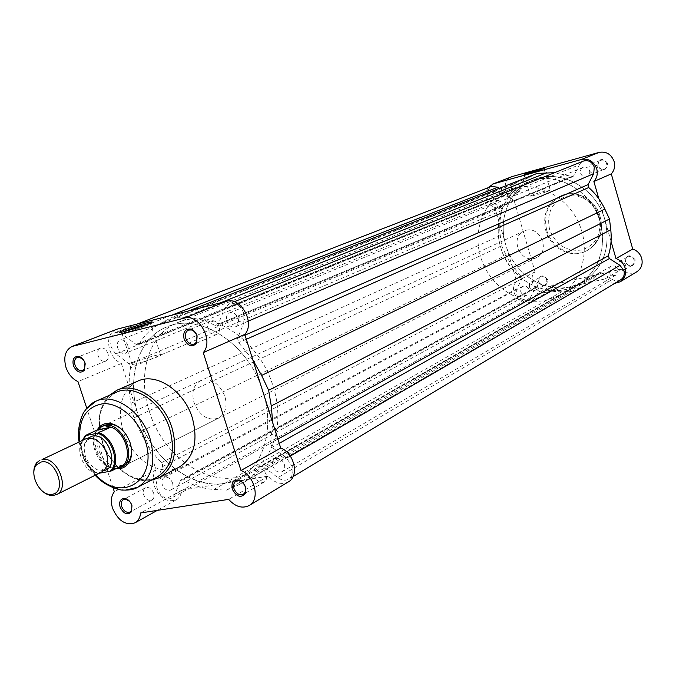 <?xml version="1.0" encoding="UTF-8"?>
<svg xmlns="http://www.w3.org/2000/svg" width="676" height="676" viewBox="0 0 676 676"><rect width="100%" height="100%" fill="white"/><g stroke="black" fill="none" stroke-linecap="round" stroke-linejoin="round"><path stroke-width="0.51" stroke-dasharray="3.38 2.54" d="M131.955 505.656L129.716 501.44M85.218 363.747L83.858 360.443M124.815 331.13C120.734 332.744 119.745 333.429 121.857 333.183L122.39 333.091C129.64 331.485 138.022 328.916 147.545 325.384C151.162 323.948 152.235 323.263 150.79 323.348L148.982 323.652M116.137 468.569C107.112 466.609 100.521 460.179 96.381 449.27C94.065 441.825 94.336 435.378 97.209 429.911M130.037 442.552L126.404 435.014M200.603 380.664C193.48 384.881 191.291 392.224 194.037 402.676C199.859 416.078 208.073 421.207 218.686 418.072C225.497 413.813 227.567 406.555 224.905 396.297C219.176 383.038 211.073 377.833 200.603 380.664L104.391 425.162C99.457 427.705 96.862 432.513 96.617 439.586M96.617 440L98.096 448.703C100.073 454.458 103.242 459.131 107.611 462.73M116.289 392.274C100.521 401.443 95.891 417.929 102.38 441.732C110.67 468.747 139.019 487.388 157.238 476.952M134.904 362.15C130.874 363.882 129.927 364.685 132.073 364.558C139.062 363.333 147.605 360.747 157.711 356.793C161.572 355.12 162.477 354.342 160.415 354.461C153.579 355.635 145.07 358.195 134.904 362.15M288.424 481.861C281.639 485.14 274.963 483.222 268.406 476.107L181.802 490.201C181.269 494.722 179.402 497.933 176.199 499.826C166.947 502.775 159.62 498.17 154.213 486.002C152.252 479.428 152.877 474.062 156.105 469.904L139.932 420.345C153.249 458.497 189.711 487.59 221.365 483.762L226.95 482.858L240.048 477.797C205.943 498.575 153.418 465.536 138.749 416.931L139.932 420.345L138.749 416.931C125.846 379.067 137.862 337.992 167.056 326.838C198.828 312.549 246.343 342.048 261.663 387.796C246.343 342.048 198.828 312.549 167.056 326.838C138.808 337.662 126.48 376.549 137.693 413.484L121.376 363.502C115.959 361.06 112.072 356.522 109.715 349.889C107.104 339.893 109.174 333.107 115.9 329.533M156.105 469.904L114.337 491.731M219.083 326.457C217.157 321.894 214.36 320.061 210.675 320.948C207.912 322.452 207.033 325.181 208.022 329.144C209.966 333.724 212.779 335.55 216.481 334.62C219.201 333.107 220.063 330.387 219.083 326.457M107.949 353.455C106.149 349.196 103.622 347.43 100.369 348.157C97.868 349.509 97.116 352.069 98.104 355.846C99.913 360.105 102.448 361.871 105.718 361.119C108.185 359.759 108.929 357.207 107.949 353.455M266.243 474.696C264.012 469.719 260.936 467.893 257.015 469.212C254.801 470.733 254.151 473.175 255.046 476.529C257.294 481.523 260.378 483.34 264.316 481.98C266.488 480.459 267.13 478.025 266.243 474.696M153.646 493.117C151.601 488.52 148.855 486.754 145.408 487.793C143.346 489.162 142.763 491.477 143.667 494.748C145.712 499.353 148.466 501.11 151.931 500.037C153.967 498.677 154.534 496.37 153.646 493.117M137.794 381.112C121.545 390.508 116.694 407.307 123.235 431.516C131.6 458.962 160.601 477.771 179.334 467.032M149.497 411.887C163.981 460.069 216.21 492.703 250.196 472C274.211 458.953 284.74 421.968 273.104 386.326C259.28 339.301 210.481 307.741 177.898 322.486C148.804 333.598 136.738 374.36 149.497 411.887M487.844 187.835C483.864 196.699 486.221 203.358 494.9 207.828L505.09 242.38C498.22 216.734 510.515 188.672 533.474 179.841C559.458 168.459 594.719 186.762 604.243 217.655L605.671 222.624C610.487 249.021 602.865 268.769 582.813 281.875L240.048 477.797C263.268 465.122 274.025 430.037 263.978 395.122C274.025 430.037 263.268 465.122 240.048 477.797L250.196 472M113.002 487.7L86.773 408.253M107.932 462.984C113.627 467.192 119.01 468.147 124.071 465.848L218.686 418.072M181.802 490.201L140.65 512.949M121.376 363.502L77.977 381.594M268.406 476.107L228.674 499.378M635.203 259.804C629.939 253.804 626.618 254.565 625.249 262.085C630.488 268.085 633.801 267.324 635.203 259.804M625.663 262.094L625.748 259.161L627.531 257.032C630.556 255.891 632.778 256.931 634.198 260.142L634.113 263.04L632.364 265.178C629.322 266.352 627.091 265.322 625.663 262.094M607.656 163.296C602.384 157.331 599.08 158.235 597.753 165.992C603 171.949 606.304 171.053 607.656 163.296M598.142 165.924C597.609 163.347 598.429 161.488 600.601 160.356C603.431 159.595 605.442 160.685 606.642 163.617C607.166 166.178 606.364 168.028 604.226 169.169C601.387 169.963 599.358 168.882 598.142 165.924M520.621 186.982C515.619 181.219 512.56 182.055 511.436 189.483C516.422 195.246 519.481 194.409 520.621 186.982M511.757 189.441C511.217 186.922 511.969 185.139 514.022 184.092C516.625 183.433 518.492 184.497 519.633 187.294L519.489 190.505L517.402 192.626C514.791 193.311 512.907 192.246 511.757 189.441M547.754 279.788C542.76 273.983 539.685 274.684 538.518 281.892C543.496 287.697 546.571 286.996 547.754 279.788M538.856 281.917L538.916 279.036L540.656 276.999C543.419 276.045 545.464 277.084 546.774 280.109L546.723 282.974L545.008 285.002C542.236 285.982 540.183 284.959 538.856 281.917M528.902 173.529L524.382 175.371L543.31 169.811L539.338 170.403M549.36 190.674L550.222 190.049C549.089 189.812 535.003 193.868 531.243 195.516L530.339 196.158C531.446 196.403 545.693 192.297 549.36 190.674M501.913 193.395C501.372 190.843 502.133 189.043 504.195 187.987C506.814 187.328 508.707 188.41 509.865 191.24C510.405 193.767 509.662 195.558 507.625 196.623C504.989 197.316 503.088 196.234 501.913 193.395M589.049 169.735C588.509 167.116 589.337 165.231 591.525 164.091C594.373 163.33 596.409 164.429 597.626 167.403C598.159 169.997 597.356 171.873 595.201 173.022C592.328 173.816 590.283 172.726 589.049 169.735M529.426 286.996L529.485 284.081L531.226 282.027C534.023 281.064 536.076 282.12 537.412 285.179L537.361 288.077L535.637 290.131C532.84 291.119 530.77 290.072 529.426 286.996M616.985 267.105L617.07 264.147L618.87 261.992C621.92 260.843 624.168 261.899 625.596 265.153L625.52 268.093L623.754 270.239C620.695 271.422 618.43 270.383 616.985 267.105M599.299 217.275C602.578 232.265 598.345 243.436 586.591 250.804C571.727 259.246 550.526 248.565 545.819 230.651C542.338 214.816 547.129 203.324 560.176 196.175C574.735 189.238 594.745 199.851 599.299 217.275M600.356 222.455C606.44 250.01 599.02 270.713 578.098 284.562C550.213 301.504 509.696 281.191 500.646 247.162C492.398 220.773 504.6 190.995 528.438 181.861C555.3 170.031 591.855 190.083 600.356 222.455M559.5 295.201C581.597 282.83 590.849 250.923 579.239 224.069C567.865 197.122 538.138 181.219 513.625 188.139L508.555 189.838C483.543 199.783 471.628 231.623 481.422 259.39C490.911 287.258 520.233 306.059 546.453 300.22L559.5 295.201L578.098 284.562C599.849 272.394 609.017 241.214 597.719 215.044C586.65 188.781 557.531 173.36 533.432 180.188L528.438 181.861C503.831 191.646 491.984 222.784 501.516 249.883C510.743 277.084 539.499 295.336 565.271 289.522L578.098 284.562L582.813 281.875C555.038 298.741 514.715 278.588 505.741 244.771C497.561 218.551 509.738 188.934 533.474 179.841C560.218 168.062 596.578 187.962 605.012 220.123C611.045 247.5 603.643 268.085 582.813 281.875L572.251 286.261L567.798 287.258C542.634 291.998 514.977 273.543 506.485 247.137L516.608 281.486C507.507 289.962 520.52 308.163 531.015 301.589L534.285 298.606L536.043 294.347L554.092 284.368L621.928 269.048C626.567 273.518 631.553 274.414 636.876 271.735M598.843 198.803L611.053 241.4M554.092 284.368L552.351 288.542L549.132 291.466C538.78 297.947 526.046 280.194 535.029 271.862L513.937 199.902C503.569 197.375 501.82 179.96 511.664 176.732M614.847 283.32C611.07 283.32 607.8 281.867 605.028 278.943L536.043 294.347M605.028 278.943L621.928 269.048M516.608 281.486L535.029 271.862M494.9 207.828L513.937 199.902M85.81 438.825C71.749 444.394 84.508 476.335 99.338 472.752L101.822 471.933M41.912 490.7C37.324 486.103 34.653 480.577 33.893 474.13M88.117 438.099L84.61 443.802C82.971 455.278 87.153 463.939 97.175 469.786L103.817 470.572M525.996 230.389L523.976 231.107C509.78 236.87 519.481 262.685 534.209 258.409L536.727 257.488C550.577 251.396 540.504 225.911 525.996 230.389M116.449 468.409L110.323 467.716C96.076 463.694 87.643 438.242 97.707 429.48C86.697 440.896 101.501 470.623 117.134 468.375M99.262 473.208L97.775 473.318C84.88 465.823 79.768 454.847 82.455 440.389M110.323 467.716L109.03 467.691L97.775 473.318M123.1 465.122L109.546 467.572M122.846 465.189L109.03 467.691M284.309 464.243C285.204 467.64 284.537 470.116 282.306 471.679C278.259 473.09 275.098 471.257 272.817 466.17C271.904 462.747 272.589 460.255 274.862 458.7C278.892 457.331 282.036 459.181 284.309 464.243M617.948 269.673L617.872 272.749L616.03 274.997C612.828 276.23 610.47 275.132 608.949 271.701L609.034 268.6L610.918 266.344C614.104 265.153 616.444 266.26 617.948 269.673M238.172 318.472C239.16 322.469 238.265 325.249 235.459 326.804C231.665 327.759 228.775 325.908 226.815 321.252C225.809 317.213 226.722 314.425 229.57 312.878C233.347 311.966 236.211 313.833 238.172 318.472M589.582 170.808C590.148 173.521 589.311 175.481 587.064 176.681C584.064 177.518 581.918 176.368 580.633 173.233C580.059 170.487 580.921 168.518 583.211 167.327C586.185 166.533 588.314 167.69 589.582 170.808M127.806 345.47C128.795 349.298 128.017 351.909 125.474 353.295C122.111 354.08 119.508 352.289 117.675 347.946C116.669 344.092 117.455 341.481 120.032 340.087C123.387 339.344 125.973 341.135 127.806 345.47M501.136 194.781C501.702 197.426 500.924 199.302 498.803 200.417C496.057 201.135 494.072 200.003 492.846 197.029C492.272 194.358 493.058 192.474 495.212 191.367C497.95 190.683 499.919 191.815 501.136 194.781M172.549 482.934C173.453 486.255 172.853 488.613 170.758 490.015C167.192 491.131 164.361 489.348 162.282 484.658C161.37 481.32 161.978 478.954 164.107 477.552C167.656 476.462 170.47 478.262 172.549 482.934M529.054 289.759L529.004 292.784L527.212 294.93C524.289 295.961 522.125 294.863 520.723 291.635L520.773 288.593L522.599 286.447C525.505 285.441 527.66 286.548 529.054 289.759M554.582 172.684L572.851 176.664L573.865 175.701L579.374 164.767L224.364 308.839L229.105 303.82C235.62 302.282 240.546 305.501 243.901 313.487L243.774 323.035L237.597 338.389L238.653 342.681L252.858 359.978M133.73 417.962L501.634 245.794L500.274 235.544C499.158 226.891 499.733 218.517 502.023 210.397L502.006 209.07L501 207.709L491.063 201.304L115.9 353.878L128.989 363.874L130.383 365.91L130.544 367.803C128.533 379.135 128.677 390.973 130.975 403.327L133.73 417.962L140.27 431.787C145.805 443.414 152.869 453.723 161.471 462.714L162.477 464.404L162.485 466.685L157.195 480.188C153.249 488.748 164.64 502.555 171.865 497.916L174.923 494.325L180.374 480.771L181.227 479.774L183.34 479.909C193.421 485.613 203.637 488.79 213.996 489.449L226.35 490.159L243.284 482.74C249.883 478.912 255.528 473.665 260.218 467.006L260.868 466.406L263.665 466.803L277.887 477.67C281.757 480.459 285.39 480.94 288.796 479.123C292.607 476.419 293.739 472.161 292.201 466.347L286.573 458.252L272.132 447.318L270.527 443.219L272.732 422.796M226.35 490.159L571.397 291.474L561.672 291.753C553.517 291.947 545.574 290.334 537.842 286.92L536.169 286.945L535.434 287.714L530.314 297.736L527.652 300.507C519.202 301.682 515.619 297.77 516.895 288.77L521.923 278.791L522.041 277.16L521.331 276.019C514.943 270.138 509.865 263.209 506.096 255.258L140.27 431.787M620.678 279.813C617.957 281.292 615.168 281.182 612.312 279.467L601.817 272.698L599.663 272.589L592.624 279.805L585.086 285.162L237.2 485.723M571.397 291.474L580.16 287.655M501.634 245.794L506.096 255.258M115.9 353.878C108.447 345.377 108.092 338.33 114.819 332.736L117.607 332.296L120.581 333.014L136.062 344.346L138.276 344.777L139.205 343.949C144.596 334.907 151.678 328.054 160.449 323.398L170.969 317.906L183.306 317.635C193.792 317.441 204.397 320.035 215.137 325.435L217.106 325.57L218.314 324.269L224.364 308.839M491.063 201.304C485.571 195.66 485.698 190.708 491.452 186.441M499.488 188.258L507.811 193.589L509.56 193.784L510.355 193.159C515.188 186.542 521.213 181.405 528.429 177.746L160.449 323.398M188.672 310.918L170.969 317.906M537.065 173.428L528.429 177.746M579.374 164.767L583.32 161.099M150.554 480.484C132.175 483.374 109.85 464.978 102.439 441.403C96.702 422.027 99.009 406.665 109.368 395.308C98.747 406.977 96.313 422.466 102.118 441.766C109.639 465.249 131.6 483.357 150.587 480.475M79.869 441.597L82.303 451.982C85.269 460.745 89.815 468.375 95.958 474.865M125.322 490.159C105.819 487.886 91.463 474.932 82.244 451.306C77.064 434.398 78.357 420.32 86.122 409.081M599.054 216.911C602.088 233.71 596.333 244.737 581.799 250.002C566.454 251.827 555.706 244.923 549.554 229.299C546.377 212.889 551.946 201.87 566.251 196.234C581.74 194.02 592.675 200.916 599.054 216.911M546.732 230.212C551.439 248.109 572.623 258.764 587.469 250.331C599.215 242.98 603.448 231.817 600.17 216.844C595.624 199.445 575.631 188.841 561.088 195.778C548.05 202.918 543.267 214.402 546.732 230.212M82.785 440.237C77.732 451.171 86.824 470.259 98.544 473.344M248.286 321.108L243.774 323.035M501 207.709L128.989 363.874M521.331 276.019L161.471 462.714M612.312 279.467L277.887 477.67M290.3 456.097L286.573 458.252M279.239 443.346L272.132 447.318M601.817 272.698L263.665 466.803M599.122 273.045L260.218 467.006M561.672 291.753L213.996 489.449M537.842 286.92L183.34 479.909M535.434 287.714L180.374 480.771M530.314 297.736L174.923 494.325M516.895 288.77L157.195 480.188M521.923 278.791L162.485 466.685M500.274 235.544L130.975 403.327M502.023 210.397L130.544 367.803M171.611 315.261L122.897 334.383M507.811 193.589L136.062 344.346M510.355 193.159L139.205 343.949M220.494 302.814L183.306 317.635M571.321 176.656L215.137 325.435M573.865 175.701L218.314 324.269M244.999 335.144L237.597 338.389M246.309 339.284L238.653 342.681M277.904 439.121L270.527 443.219M122.39 333.091L120.979 332.313M79.117 441.943L81.576 452.075C84.568 460.871 89.114 468.595 95.215 475.236M132.073 364.558L121.857 333.183M210.675 320.948L188.435 330.108M100.369 348.157L77.275 357.317M257.015 469.212L235.975 481.27M145.408 487.793L123.429 499.522M177.898 322.486L508.555 189.838M151.931 500.037L130.071 511.994M264.316 481.98L243.411 494.291M105.718 361.119L82.742 370.524M216.481 334.62L194.358 344.059M176.199 499.826L157.288 510.388M160.415 354.461L150.376 323.398M150.79 323.348L151.103 322.714M544.264 169.279L544.712 168.451M550.222 190.049L544.188 169.27M560.176 196.175L561.088 195.778C575.96 188.781 595.818 199.479 600.322 216.692C603.66 231.589 599.367 242.802 587.469 250.331L586.591 250.804M504.195 187.987L514.022 184.092M591.525 164.091L600.601 160.356M531.226 282.027L540.656 276.999M618.87 261.992L627.531 257.032M623.754 270.239L632.364 265.178M535.637 290.131L545.008 285.002M595.201 173.022L604.226 169.169M507.625 196.623L517.402 192.626M531.015 301.589L549.132 291.466M530.339 196.158L524.28 175.38M524.382 175.371L523.418 174.847M84.61 443.802L87.669 439.865L89.747 438.885C90.229 438.335 91.919 438.394 94.801 439.062M107.214 464.742C105.955 467.412 104.949 468.772 104.214 468.806L102.16 469.837C102.498 470.31 100.842 470.293 97.175 469.786M523.976 231.107L104.391 425.162M536.727 257.488L124.071 465.848M82.404 440.414C77.892 451.475 86.452 469.676 97.927 473.428M616.03 274.997L282.306 471.679M587.064 176.681L235.459 326.804M498.803 200.417L125.474 353.295M527.212 294.93L170.758 490.015M293.105 476.538L288.796 479.123M599.663 272.589L260.868 466.406M585.086 285.162L243.284 482.74M536.169 286.945L181.227 479.774M527.652 300.507L171.865 497.916M137.279 324.015L114.819 332.736M509.56 193.784L138.276 344.777M572.851 176.664L217.106 325.57M234.302 301.733L229.105 303.82M522.599 286.447L164.107 477.552M495.212 191.367L120.032 340.087M583.211 167.327L229.57 312.878M610.918 266.344L274.862 458.7"/><path stroke-width="1.01" d="M120.1 507.118C118.866 501.634 120.37 498.736 124.612 498.415C127.891 499.006 130.299 501.288 131.837 505.251L131.634 511.622C127.603 515.585 123.759 514.09 120.1 507.118M129.716 501.44L125.575 499.116L123.429 499.522C121.359 500.891 120.784 503.24 121.705 506.569C123.801 511.259 126.581 513.067 130.071 511.994L131.583 510.422L131.955 505.656M73.405 365.648C72.121 359.404 73.878 356.303 78.686 356.345C81.559 357.148 83.647 359.319 84.965 362.86L84.432 370.245C80.385 373.786 76.709 372.256 73.405 365.648M83.858 360.443L79.565 357.156L77.275 357.317C74.766 358.677 74.022 361.28 75.036 365.125C76.887 369.468 79.455 371.268 82.742 370.524L84.492 369.054L85.218 363.747M184.092 338.989C182.841 332.06 185.047 328.764 190.7 329.085C193.699 330.049 195.829 332.305 197.105 335.854L196.674 343.163C192.119 347.726 187.928 346.34 184.092 338.989M196.953 335.752L195.541 332.964L193.429 330.877L191.469 329.956L188.435 330.108C185.655 331.629 184.776 334.409 185.799 338.439C187.776 343.112 190.632 344.988 194.358 344.059L196.581 342.005L196.953 335.752M232.341 489.272C231.116 483.306 232.966 480.205 237.884 479.985C241.442 480.695 243.994 483.087 245.532 487.176L245.464 493.26C241.011 498.373 236.642 497.046 232.341 489.272M245.32 486.897C244.002 483.399 241.822 481.346 238.772 480.746L235.975 481.27C233.744 482.799 233.093 485.275 234.023 488.697C236.313 493.793 239.439 495.66 243.411 494.291L245.27 492.111L245.32 486.897M148.044 324.024C137.794 327.818 128.778 330.581 120.979 332.313C118.004 332.786 118.875 332.093 123.607 330.218C135.352 325.933 144.664 323.145 151.525 321.852C153.08 321.759 151.923 322.477 148.044 324.024M97.209 429.911C100.099 425.086 104.332 422.897 109.901 423.353C119.094 425.103 125.829 431.575 130.113 442.78C132.488 450.571 132.09 457.196 128.905 462.654C125.863 467.234 121.604 469.203 116.137 468.569M126.404 435.014C122.018 428.643 116.855 425.027 110.915 424.173L104.391 425.162L100.183 427.266L96.676 430.257L85.269 435.547L86.029 435.521L82.785 440.237M95.215 475.236C103.732 485.452 119.491 490.59 123.362 490.083C129.538 490.269 134.304 489.348 137.659 487.312L157.238 476.952C171.619 467.615 175.752 451.483 169.651 428.559C161.547 401.806 134.093 383.529 116.289 392.274L96.009 401.181C113.898 392.376 141.656 411.059 149.954 438.259C156.207 461.556 152.108 477.907 137.659 487.312L125.322 490.159M72.062 346.458L117.007 329.178L226.578 301.259C240.893 296.587 255.469 323.111 244.771 334.409L280.717 448.027C294.297 452.92 299.527 476.098 288.424 481.861L249.148 505.547C260.421 499.716 254.886 475.693 240.977 470.488L203.256 352.593C214.064 340.983 198.938 313.385 184.387 318.117L72.062 346.458C65.268 350.092 63.24 357.089 65.994 367.431C68.453 374.301 72.45 379.025 77.977 381.594L86.773 408.253M113.002 487.7L114.337 491.731C111.109 495.99 110.518 501.516 112.579 508.318C118.199 520.917 125.685 525.742 135.048 522.81C138.284 520.9 140.152 517.613 140.65 512.949L228.674 499.378C235.425 506.806 242.253 508.859 249.148 505.547M150.587 480.475L159.147 477.746L179.334 467.032C194.096 457.449 198.414 441.022 192.28 417.76C184.117 390.61 156.088 372.163 137.794 381.112L116.855 390.28C135.251 381.264 163.6 400.141 171.966 427.764C178.261 451.433 173.986 468.096 159.147 477.746L150.554 480.484M117.134 468.375L124.071 465.848L128.896 461.353C131.904 456.19 132.285 449.92 130.037 442.552M280.717 448.027L240.977 470.488M244.771 334.409L203.256 352.593M148.982 323.652C141.597 325.393 133.544 327.885 124.815 331.13M524.314 174.256C528.514 172.574 544.155 168.02 544.797 168.29L524.314 174.256M539.338 170.403L528.902 173.529M598.843 198.803L593.883 181.506C597.009 177.982 597.956 173.774 596.739 168.865C593.824 161.403 588.737 158.26 581.487 159.443L493.429 183.821L487.844 187.835M492.517 184.125L512.569 176.436L599.189 152.37C606.313 151.196 611.29 154.246 614.121 161.53C615.312 166.321 614.366 170.436 611.281 173.884L632.736 249.072C637.215 250.602 640.197 253.686 641.693 258.325C643.003 264.139 641.397 268.609 636.876 271.735L620.264 281.757C624.861 278.571 626.483 274 625.131 268.051C623.593 263.294 620.534 260.125 615.971 258.545L632.736 249.072M614.847 283.32L620.264 281.757M611.053 241.4L615.971 258.545M593.883 181.506L611.281 173.884M56.547 494.595L102.363 471.637L105.16 469.11L107.214 464.742C108.684 453.469 104.543 444.909 94.801 439.062L87.888 438.149L85.81 438.825L42.03 459.562C56.852 455.666 70.541 488.782 56.547 494.595L52.618 495.55C48.951 495.559 45.385 493.945 41.912 490.7M33.893 474.13C33.513 469.389 34.459 465.595 36.741 462.722L39.926 460.238M41.295 461.987L36.529 464.826C28.662 473.158 39.419 495.407 50.835 494.409L52.111 494.291C67.541 492.525 56.133 458.294 41.295 461.987M103.817 470.572C120.505 468.181 108.38 431.964 92.232 436.121L88.117 438.099M99.085 432.767C112.951 437.245 121.08 462.004 111.641 470.834L109.884 471.307C120.581 463.263 111.827 436.586 97.319 433.248L110.644 427.232L104.265 425.567L101.738 426.395M97.319 433.248L86.029 435.521M109.884 471.307L99.262 473.208M110.441 427.46L96.676 430.257M110.644 427.232L97.141 429.97M121.452 467.167C138.673 459.9 122.466 420.59 104.265 425.567L99.794 427.68L97.707 429.48M111.641 470.834L122.846 465.189L119.736 467.851L116.449 468.409M122.829 465.451C133.24 456.959 124.663 430.739 110.171 426.953M234.302 301.733L583.32 161.099C588.441 159.764 592.091 161.767 594.272 167.116L593.689 173.698L588.12 184.59L588.72 187.514C595.497 193.539 600.871 200.73 604.834 209.087L261.62 375.442L252.858 359.978M261.62 375.442L268.625 390.272L609.498 219.007L610.758 229.764C611.78 238.814 610.969 247.484 608.324 255.773L609.372 258.545L619.993 265.347L623.94 270.67C624.844 274.642 623.754 277.692 620.678 279.813L293.105 476.538M137.279 324.015L491.452 186.441L497.849 187.21L499.488 188.258M554.582 172.684L537.065 173.428L188.672 310.918M609.498 219.007L604.834 209.087M268.625 390.272L271.262 405.955L272.732 422.796M95.958 474.865C121.815 504.38 159.139 479.605 144.943 439.932C138.217 419.061 119.365 402.803 103.335 403.665C86.038 406.538 78.213 419.188 79.869 441.597M117.007 329.178L73.185 346.095M226.578 301.259L184.387 318.117M109.368 395.308L116.855 390.28L109.402 395.299M86.122 409.081L96.009 401.181C92.299 402.558 88.59 405.769 84.872 410.797C81.965 413.788 76.456 429.116 79.117 441.943M581.487 159.443L599.189 152.37M493.429 183.821L512.569 176.436M82.455 440.389L85.193 435.631M593.689 173.698L248.286 321.108M619.993 265.347L290.3 456.097M609.372 258.545L279.239 443.346M497.849 187.21L171.611 315.261M546.808 172.684L220.494 302.814M588.12 184.59L244.999 335.144M588.72 187.514L246.309 339.284M610.758 229.764L271.262 405.955M608.324 255.773L277.904 439.121M125.575 499.116L124.612 498.415M79.565 357.156L78.686 356.345M191.469 329.956L190.7 329.085M238.772 480.746L237.884 479.985M110.915 424.173L109.901 423.353M157.288 510.388L135.048 522.81M128.896 461.353L128.905 462.654M151.103 322.714L151.525 321.852M245.27 492.111L245.464 493.26M196.581 342.005L196.674 343.163M84.492 369.054L84.432 370.245M131.583 510.422L131.634 511.622M50.835 494.409L52.618 495.55M36.529 464.826L36.741 462.722M85.21 435.631L82.404 440.414"/></g></svg>
